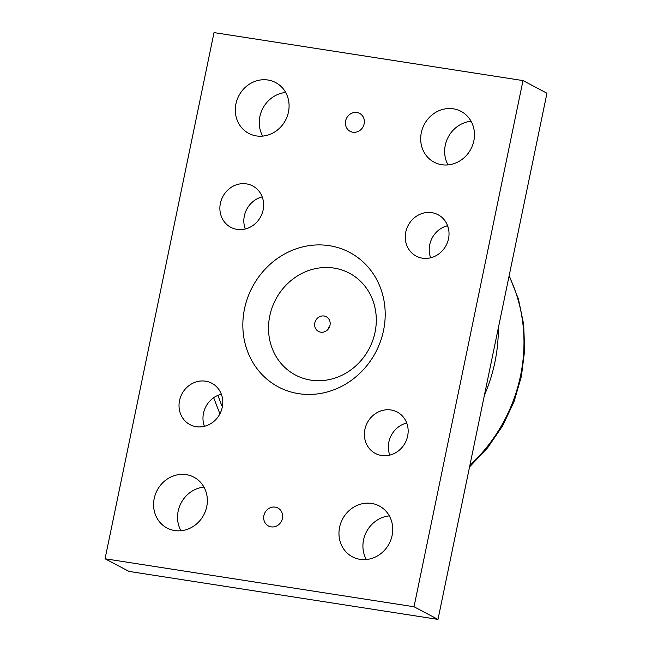 <?xml version="1.0" encoding="UTF-8"?>
<svg xmlns="http://www.w3.org/2000/svg" width="652" height="652" viewBox="0 0 652 652"><rect width="100%" height="100%" fill="white"/><g stroke="black" fill="none" stroke-linecap="round" stroke-linejoin="round"><path stroke-width="0.98" d="M329.814 326.024A8.313 7.62 -62.2 0 0 328.176 329.138M320.735 332.186A8.313 7.62 117.8 0 1 318.526 331.46A8.313 7.62 117.8 0 1 315.152 321.705A8.313 7.62 117.8 0 1 324.085 316.016A8.313 7.62 117.8 0 1 326.285 316.75A8.313 7.62 117.8 0 1 329.659 326.497A8.313 7.62 117.8 0 1 320.735 332.186M269.773 315.927A57.629 52.812 -62.2 0 0 310.808 380.124A57.629 52.812 -62.2 0 0 375.039 332.275A57.629 52.812 -62.2 0 0 334.011 268.078A57.629 52.812 -62.2 0 0 269.773 315.927M431.852 212.666A23.399 21.443 117.8 0 1 438.062 214.72A23.399 21.443 117.8 0 1 446.107 245.429A23.399 21.443 117.8 0 1 416.22 256.114A23.399 21.443 117.8 0 1 406.734 228.681A23.399 21.443 117.8 0 1 431.852 212.666M447.59 225.69A23.399 21.443 -62.2 0 0 430.654 257.784M390.988 409.986A23.399 21.443 117.8 0 1 397.198 412.04A23.399 21.443 117.8 0 1 405.242 442.741A23.399 21.443 117.8 0 1 375.356 453.433A23.399 21.443 117.8 0 1 365.87 425.992A23.399 21.443 117.8 0 1 390.988 409.986M406.726 423.009A23.399 21.443 -62.2 0 0 389.79 455.104M205.616 381.192A23.399 21.443 117.8 0 1 211.818 383.246A23.399 21.443 117.8 0 1 219.871 413.947A23.399 21.443 117.8 0 1 189.985 424.639A23.399 21.443 117.8 0 1 180.498 397.198A23.399 21.443 117.8 0 1 205.616 381.192M221.346 394.215A23.399 21.443 -62.2 0 0 204.41 426.31M246.472 183.88A23.399 21.443 117.8 0 1 252.683 185.926A23.399 21.443 117.8 0 1 260.727 216.635A23.399 21.443 117.8 0 1 230.841 227.328A23.399 21.443 117.8 0 1 221.354 199.887A23.399 21.443 117.8 0 1 246.472 183.88M262.21 196.896A23.399 21.443 -62.2 0 0 245.274 228.991M441.787 164.711A28.753 26.349 117.8 0 1 434.151 162.193A28.753 26.349 117.8 0 1 424.265 124.467A28.753 26.349 117.8 0 1 460.988 111.329A28.753 26.349 117.8 0 1 472.651 145.046A28.753 26.349 117.8 0 1 441.787 164.711M471.062 121.264A28.753 26.349 -62.2 0 0 448.038 164.899M360.059 559.343A28.753 26.349 117.8 0 1 352.43 556.824A28.753 26.349 117.8 0 1 342.544 519.098A28.753 26.349 117.8 0 1 379.268 505.96A28.753 26.349 117.8 0 1 390.923 539.677A28.753 26.349 117.8 0 1 360.059 559.343M389.334 515.895A28.753 26.349 -62.2 0 0 366.318 559.53M256.407 135.926A28.753 26.349 117.8 0 1 248.779 133.399A28.753 26.349 117.8 0 1 238.893 95.673A28.753 26.349 117.8 0 1 275.609 82.535A28.753 26.349 117.8 0 1 287.271 116.252A28.753 26.349 117.8 0 1 256.407 135.926M285.682 92.47A28.753 26.349 -62.2 0 0 262.666 136.105M174.679 530.549A28.753 26.349 117.8 0 1 167.051 528.03A28.753 26.349 117.8 0 1 157.165 490.304A28.753 26.349 117.8 0 1 193.888 477.166A28.753 26.349 117.8 0 1 205.543 510.883A28.753 26.349 117.8 0 1 174.679 530.549M203.962 487.101A28.753 26.349 -62.2 0 0 180.938 530.736M352.838 132.234A10.147 9.299 117.8 0 1 350.148 131.337A10.147 9.299 117.8 0 1 346.66 118.028A10.147 9.299 117.8 0 1 359.619 113.391A10.147 9.299 117.8 0 1 363.734 125.29A10.147 9.299 117.8 0 1 352.838 132.234M271.118 526.865A10.147 9.299 117.8 0 1 268.42 525.968A10.147 9.299 117.8 0 1 264.932 512.659A10.147 9.299 117.8 0 1 277.899 508.022A10.147 9.299 117.8 0 1 282.006 519.921A10.147 9.299 117.8 0 1 271.118 526.865M214.019 32.6L522.986 80.587L546.947 93.228L437.981 619.4L129.014 571.413L105.053 558.772L214.019 32.6M522.986 80.587L414.02 606.759L437.981 619.4M414.02 606.759L105.053 558.772M298.697 393.669A76.113 69.748 117.8 0 1 261.476 273.335A76.113 69.748 117.8 0 1 381.885 292.031A76.113 69.748 117.8 0 1 298.697 393.669M446.653 225.942A149.121 136.643 117.8 0 1 448.128 227.336M222.356 406.824A149.121 136.643 117.8 0 1 218.012 395.324M509.065 276.13A156.13 143.073 117.8 0 1 520.565 375.568A156.13 143.073 117.8 0 1 469.88 465.349M484.412 395.161A155.885 142.845 -62.2 0 0 494.917 362.121A155.885 142.845 -62.2 0 0 498.332 327.98M509.179 275.584L518.47 299.195L523.67 324.354L524.656 350.328L521.404 376.359L513.996 401.779L502.651 425.797L487.696 447.712L469.554 466.913M219.911 413.857L213.66 397.728"/></g></svg>
